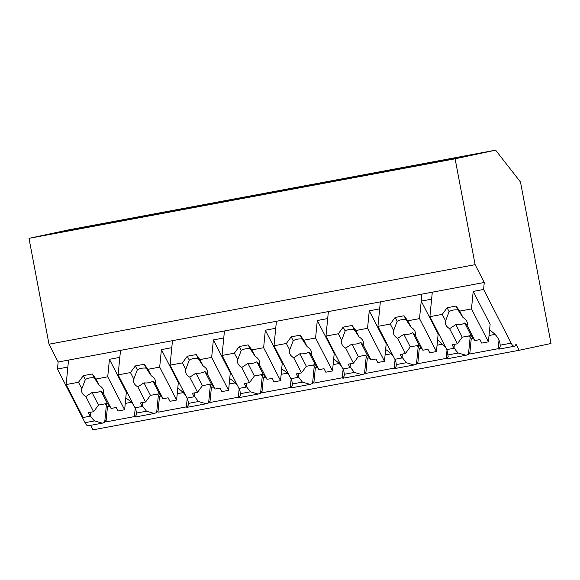 <?xml version="1.0" encoding="UTF-8"?>
<svg xmlns="http://www.w3.org/2000/svg" width="580" height="580" viewBox="0 0 580 580"><rect width="100%" height="100%" fill="white"/><g stroke="black" fill="none" stroke-linecap="round" stroke-linejoin="round"><path stroke-width="0.87" d="M102.051 423.204L88.269 425.778A12.644 3.719 -100.6 0 1 85.035 422.682L57.464 369.018L58.152 362.014L49.003 344.215L29 238.344L69.513 229.709L495.632 150.162L520.492 182.033L551 343.49L519.107 350.291L92.988 429.838L90.676 425.328M519.107 350.291L515.932 344.121A12.644 3.719 -100.6 0 1 514.387 346.238A12.644 3.719 -100.6 0 1 511.154 343.142L483.589 289.471L484.271 282.474L475.122 264.668L455.119 158.804L29 238.344M454.031 347.55A28.637 19.212 -174.4 0 0 458.294 353.01L466.008 355.272L468.459 354.402A12.644 3.719 -100.6 0 0 469.162 352.85L469.757 353.996L498.169 348.696M402.063 357.251L406.334 362.71L414.04 364.972L416.491 364.102A12.644 3.719 -100.6 0 0 417.201 362.551L417.788 363.696L446.201 358.396M350.102 366.951L354.365 372.411L362.072 374.673L364.53 373.803A12.644 3.719 -100.6 0 0 365.233 372.251L365.828 373.397L394.24 368.097M298.135 376.652L302.397 382.111L310.111 384.373L312.562 383.503A12.644 3.719 -100.6 0 0 313.265 381.952L313.86 383.097L342.272 377.798M246.167 386.352L250.429 391.812L258.144 394.074L260.594 393.204A12.644 3.719 -100.6 0 0 261.305 391.652L261.892 392.798L290.305 387.498M194.206 396.053L198.469 401.512L206.175 403.774L208.626 402.904A12.644 3.719 -100.6 0 0 209.337 401.346L209.924 402.498L238.337 397.199M142.238 405.753L146.501 411.213L154.215 413.475L156.665 412.605A12.644 3.719 -100.6 0 0 157.368 411.046L157.963 412.199L186.376 406.899M90.27 415.454A28.637 19.212 5.6 0 0 94.533 420.913L102.247 423.175L104.697 422.305A12.644 3.719 -100.6 0 0 105.4 420.747L105.995 421.899L134.408 416.599M57.464 369.018L67.86 367.075L68.541 360.079L484.271 282.474M58.152 362.014L68.541 360.079L66.149 384.569L83.07 417.513L90.197 416.179L90.581 412.278M49.003 344.215L475.122 264.668M495.632 150.162L455.119 158.804M114.275 221.538L84.042 227.983L42.724 235.698L72.957 229.252L114.275 221.538M124.925 219.552L166.243 211.838L136.01 218.283L94.692 225.997L124.925 219.552L124.845 220.371M250.589 196.895L291.907 189.181L322.139 182.736L280.821 190.45L250.589 196.895M354.525 177.494L395.843 169.788L426.068 163.335L384.75 171.049L354.525 177.494M218.203 202.137L187.978 208.582L146.66 216.296L176.885 209.851L218.203 202.137M228.854 200.151L270.171 192.437L239.946 198.882L198.628 206.596L228.854 200.151L228.774 200.97M332.789 180.75L374.1 173.036L343.875 179.481L302.557 187.195L332.789 180.75L332.702 181.569M436.718 161.349L406.486 167.794L447.803 160.087L478.036 153.635L436.718 161.349L436.638 162.168M105.995 421.899L107.474 406.739L106.415 404.68L104.697 422.305M107.474 406.739L109.547 406.348M125.266 403.419L131.276 402.295M146.501 411.213L136.409 413.098L136.373 414.671L135.162 417.027L134.393 416.759L135.242 408.059M104.647 403.926A28.637 19.212 -174.4 0 0 106.415 404.68M109.431 359.317L107.728 376.811L124.642 409.755L126.353 392.254L109.431 359.317L119.828 357.374L120.509 350.378L118.117 374.868L135.038 407.812L142.165 406.486L142.549 402.578M72.877 230.071L72.957 229.252M136.409 413.098A28.637 19.212 -174.4 0 0 135.125 407.798M133.791 405.384A28.637 19.212 -174.4 0 0 125.787 398.032M473.193 291.414L471.482 308.908L488.403 341.852L490.114 324.358L473.193 291.414L483.589 289.471M489.549 330.136A28.637 19.212 5.6 0 1 500.17 345.194L500.134 346.775L498.923 349.131L498.155 348.856L499.003 340.156M469.757 353.996L471.236 338.836L470.177 336.777L468.459 354.402M471.236 338.836L473.309 338.445M489.027 335.515L495.037 334.392M419.521 318.608L436.443 351.552L429.758 352.799L427.96 349.298L422.892 350.248L415.113 335.102A11.063 7.417 -174.4 0 0 415.382 333.906A11.063 7.417 -174.4 0 0 414.765 330.89A11.063 7.417 -174.4 0 0 411.111 327.301L407.769 320.805L419.521 318.608L421.914 294.118L421.225 301.114L431.622 299.171L432.303 292.175L429.911 316.673L446.832 349.61L453.959 348.283L454.343 344.375M468.408 336.023A28.637 19.212 -174.4 0 0 470.177 336.777M421.225 301.114L438.147 334.058L436.443 351.552M447.035 349.856L446.187 358.556L446.955 358.824L448.166 356.475L446.919 349.595M445.585 347.188L437.581 339.837M157.963 412.199L159.442 397.039L158.383 394.98L156.665 412.605M159.442 397.039L161.516 396.647M177.226 393.718L183.244 392.595M198.469 401.512L188.377 403.397L188.34 404.971L187.13 407.327L186.361 407.059L187.21 398.358M156.607 394.226A28.637 19.212 -174.4 0 0 158.383 394.98M161.399 349.617L159.688 367.111L176.61 400.055L178.321 382.553L161.399 349.617L171.789 347.674L172.477 340.677L170.085 365.175L187.006 398.112L194.133 396.785L194.51 392.877M188.377 403.397A28.637 19.212 -174.4 0 0 187.094 398.098M185.76 395.683A28.637 19.212 -174.4 0 0 177.756 388.332M176.806 210.67L176.885 209.851M209.924 402.498L211.41 387.338L210.351 385.279L208.626 402.904M211.41 387.338L213.483 386.947M229.194 384.018L235.204 382.894M250.429 391.812L240.338 393.697L240.308 395.27L239.09 397.626L238.322 397.358L239.17 388.658M208.575 384.525A28.637 19.212 -174.4 0 0 210.351 385.279M213.368 339.916L211.656 357.411L228.578 390.354L230.282 372.853L213.368 339.916L223.757 337.973L224.438 330.977L222.046 355.475L238.967 388.411L246.094 387.085L246.478 383.177M240.338 393.697A28.637 19.212 -174.4 0 0 239.054 388.397M237.72 385.983A28.637 19.212 -174.4 0 0 229.724 378.631M261.892 392.798L263.371 377.638L262.312 375.579L260.594 393.204M263.371 377.638L265.444 377.247M281.162 374.317L287.173 373.194M302.397 382.111L292.305 383.996L292.269 385.57L291.058 387.926L290.29 387.658L291.138 378.958M260.543 374.825A28.637 19.212 -174.4 0 0 262.312 375.579M265.328 330.216L263.625 347.71L280.546 380.654L282.25 363.152L265.328 330.216L275.725 328.273L276.406 321.276L274.014 345.774L290.935 378.711L298.062 377.384L298.446 373.476M292.305 383.996A28.637 19.212 -174.4 0 0 291.022 378.697M289.688 376.282A28.637 19.212 -174.4 0 0 281.684 368.931M280.742 191.269L280.821 190.45M313.86 383.097L315.339 367.938L314.28 365.879L312.562 383.503M315.339 367.938L317.412 367.546M333.13 364.617L339.14 363.493M354.365 372.411L344.274 374.296L344.237 375.876L343.026 378.225L342.258 377.957L343.106 369.257M312.511 365.125A28.637 19.212 -174.4 0 0 314.28 365.879M317.296 320.515L315.585 338.01L332.507 370.954L334.218 353.452L317.296 320.515L327.685 318.572L328.374 311.576L325.982 336.074L342.903 369.01L350.03 367.684L350.407 363.776M344.274 374.296A28.637 19.212 -174.4 0 0 342.99 368.996M341.656 366.582A28.637 19.212 -174.4 0 0 333.652 359.238M365.828 373.397L367.307 358.237L366.248 356.178L364.53 373.803M367.307 358.237L369.38 357.845M385.091 354.916L391.101 353.793M406.334 362.71L396.241 364.595L396.205 366.176L394.987 368.525L394.219 368.256L395.067 359.556M364.472 355.424A28.637 19.212 -174.4 0 0 366.248 356.178M369.264 310.815L367.553 328.309L384.475 361.253L386.186 343.751L369.264 310.815L379.653 308.872L380.335 301.875L377.95 326.373L394.871 359.31L401.991 357.983L402.375 354.075M396.241 364.595A28.637 19.212 -174.4 0 0 394.958 359.296M393.624 356.881A28.637 19.212 -174.4 0 0 385.62 349.537M384.671 171.868L384.75 171.049M417.788 363.696L419.267 348.536L418.216 346.477L416.491 364.102M419.267 348.536L421.348 348.145M437.059 345.216L443.069 344.092M416.44 345.724A28.637 19.212 -174.4 0 0 418.216 346.477M90.197 416.179L88.399 412.685L93.619 411.706L85.84 396.56A11.063 7.417 -174.4 0 1 82.186 392.972A11.063 7.417 -174.4 0 1 81.57 389.956A11.063 7.417 -174.4 0 1 81.831 388.767L78.496 382.271L83.353 375.637L92.256 373.977L95.975 379.008L99.31 385.504A11.063 7.417 -174.4 0 1 102.972 389.093A11.063 7.417 -174.4 0 1 103.588 392.109A11.063 7.417 -174.4 0 1 103.32 393.298L111.099 408.443L116.167 407.501L117.965 411.002L124.642 409.755M66.149 384.569L78.496 382.271M95.975 379.008L107.728 376.811M81.831 388.767L85.347 379.523L83.353 375.637M111.099 408.443L107.38 403.412L100.942 390.884L103.32 393.298M93.619 411.706L98.477 405.079L107.38 403.412M98.477 405.079L92.031 392.544A11.063 7.417 -174.4 0 0 100.942 390.884M85.84 396.56L92.031 392.544M99.31 385.504L94.257 377.863A11.063 7.417 -174.4 0 0 85.347 379.523M94.257 377.863L92.256 373.977M142.165 406.486L140.367 402.984L145.58 402.005L137.801 386.867A11.063 7.417 -174.4 0 1 134.147 383.271A11.063 7.417 -174.4 0 1 133.53 380.255A11.063 7.417 -174.4 0 1 133.799 379.066L130.464 372.57L135.314 365.937L144.224 364.276L147.944 369.308L151.278 375.804A11.063 7.417 -174.4 0 1 154.932 379.392A11.063 7.417 -174.4 0 1 155.549 382.409A11.063 7.417 -174.4 0 1 155.288 383.598L163.067 398.743L168.135 397.8L169.933 401.302L176.61 400.055M118.117 374.868L130.464 372.57M147.944 369.308L159.688 367.111M133.799 379.066L137.315 369.822L135.314 365.937M163.067 398.743L159.348 393.711L152.91 381.183L155.288 383.598M145.58 402.005L150.438 395.379L159.348 393.711M150.438 395.379L144 382.843A11.063 7.417 -174.4 0 0 152.91 381.183M137.801 386.867L144 382.843M151.278 375.804L146.218 368.162A11.063 7.417 -174.4 0 0 137.315 369.822M146.218 368.162L144.224 364.276M194.133 396.785L192.335 393.284L197.548 392.312L189.769 377.167A11.063 7.417 -174.4 0 1 186.115 373.571A11.063 7.417 -174.4 0 1 185.499 370.562A11.063 7.417 -174.4 0 1 185.767 369.366L182.424 362.87L187.282 356.236L196.192 354.576L199.904 359.607L203.246 366.103A11.063 7.417 -174.4 0 1 206.9 369.692A11.063 7.417 -174.4 0 1 207.517 372.708A11.063 7.417 -174.4 0 1 207.249 373.904L215.028 389.042L220.095 388.1L221.893 391.601L228.578 390.354M170.085 365.175L182.424 362.87M199.904 359.607L211.656 357.411M185.767 369.366L189.276 360.122L187.282 356.236M215.028 389.042L211.316 384.011L204.878 371.483L207.249 373.904M197.548 392.312L202.405 385.678L211.316 384.011M202.405 385.678L195.968 373.143A11.063 7.417 -174.4 0 0 204.878 371.483M189.769 377.167L195.968 373.143M203.246 366.103L198.186 358.462A11.063 7.417 -174.4 0 0 189.276 360.122M198.186 358.462L196.192 354.576M246.094 387.085L244.296 383.583L249.516 382.611L241.737 367.466A11.063 7.417 -174.4 0 1 238.083 363.87A11.063 7.417 -174.4 0 1 237.466 360.861A11.063 7.417 -174.4 0 1 237.727 359.665L234.393 353.169L239.25 346.536L248.153 344.875L251.872 349.907L255.207 356.403A11.063 7.417 -174.4 0 1 258.868 359.992A11.063 7.417 -174.4 0 1 259.485 363.007A11.063 7.417 -174.4 0 1 259.216 364.204L266.996 379.342L272.063 378.399L273.861 381.901L280.546 380.654M222.046 355.475L234.393 353.169M251.872 349.907L263.625 347.71M237.727 359.665L241.244 350.421L239.25 346.536M266.996 379.342L263.276 374.31L256.839 361.782L259.216 364.204M249.516 382.611L254.374 375.978L263.276 374.31M254.374 375.978L247.936 363.442A11.063 7.417 -174.4 0 0 256.839 361.782M241.737 367.466L247.936 363.442M255.207 356.403L250.154 348.761A11.063 7.417 -174.4 0 0 241.244 350.421M250.154 348.761L248.153 344.875M298.062 377.384L296.264 373.882L301.484 372.911L293.705 357.766A11.063 7.417 -174.4 0 1 290.043 354.17A11.063 7.417 -174.4 0 1 289.427 351.161A11.063 7.417 -174.4 0 1 289.695 349.965L286.361 343.469L291.211 336.835L300.121 335.175L303.84 340.206L307.175 346.702A11.063 7.417 -174.4 0 1 310.829 350.291A11.063 7.417 -174.4 0 1 311.445 353.307A11.063 7.417 -174.4 0 1 311.185 354.503L318.964 369.649L324.031 368.699L325.829 372.2L332.507 370.954M274.014 345.774L286.361 343.469M303.84 340.206L315.585 338.01M289.695 349.965L293.212 340.721L291.211 336.835M318.964 369.649L315.244 364.61L308.806 352.082L311.185 354.503M301.484 372.911L306.334 366.277L315.244 364.61M306.334 366.277L299.896 353.742A11.063 7.417 -174.4 0 0 308.806 352.082M293.705 357.766L299.896 353.742M307.175 346.702L302.115 339.061A11.063 7.417 -174.4 0 0 293.212 340.721M302.115 339.061L300.121 335.175M350.03 367.684L348.232 364.182L353.445 363.211L345.665 348.065A11.063 7.417 -174.4 0 1 342.012 344.469A11.063 7.417 -174.4 0 1 341.395 341.461A11.063 7.417 -174.4 0 1 341.663 340.264L338.321 333.768L343.179 327.135L352.089 325.474L355.801 330.506L359.143 337.002A11.063 7.417 -174.4 0 1 362.797 340.59A11.063 7.417 -174.4 0 1 363.413 343.606A11.063 7.417 -174.4 0 1 363.145 344.803L370.924 359.948L375.992 358.998L377.79 362.5L384.475 361.253M325.982 336.074L338.321 333.768M355.801 330.506L367.553 328.309M341.663 340.264L345.173 331.02L343.179 327.135M370.924 359.948L367.212 354.909L360.774 342.381L363.145 344.803M353.445 363.211L358.302 356.577L367.212 354.909M358.302 356.577L351.864 344.041A11.063 7.417 -174.4 0 0 360.774 342.381M345.665 348.065L351.864 344.041M359.143 337.002L354.083 329.36A11.063 7.417 -174.4 0 0 345.173 331.02M354.083 329.36L352.089 325.474M401.991 357.983L400.2 354.481L405.413 353.51L397.634 338.365A11.063 7.417 -174.4 0 1 393.979 334.776A11.063 7.417 -174.4 0 1 393.363 331.76A11.063 7.417 -174.4 0 1 393.624 330.564L390.289 324.068L395.147 317.434L404.057 315.774L407.769 320.805M377.95 326.373L390.289 324.068M393.624 330.564L397.14 321.32L395.147 317.434M422.892 350.248L419.173 345.216L412.735 332.681L415.113 335.102M405.413 353.51L410.27 346.876L419.173 345.216M410.27 346.876L403.832 334.341A11.063 7.417 -174.4 0 0 412.735 332.681M397.634 338.365L403.832 334.341M411.111 327.301L406.051 319.66A11.063 7.417 -174.4 0 0 397.14 321.32M406.051 319.66L404.057 315.774M453.959 348.283L452.161 344.781L457.381 343.81L449.601 328.664A11.063 7.417 -174.4 0 1 445.94 325.075A11.063 7.417 -174.4 0 1 445.324 322.06A11.063 7.417 -174.4 0 1 445.592 320.863L442.257 314.367L447.108 307.733L456.018 306.073L459.737 311.105L463.072 317.601A11.063 7.417 -174.4 0 1 466.733 321.189A11.063 7.417 -174.4 0 1 467.342 324.205A11.063 7.417 -174.4 0 1 467.081 325.402L474.861 340.547L479.928 339.597L481.726 343.099L488.403 341.852M429.911 316.673L442.257 314.367M459.737 311.105L471.482 308.908M445.592 320.863L449.108 311.619L447.108 307.733M474.861 340.547L471.141 335.515L464.703 322.98L467.081 325.402M457.381 343.81L462.231 337.176L471.141 335.515M462.231 337.176L455.793 324.64A11.063 7.417 -174.4 0 0 464.703 322.98M449.601 328.664L455.793 324.64M463.072 317.601L458.019 309.959A11.063 7.417 -174.4 0 0 449.108 311.619M458.019 309.959L456.018 306.073M94.533 420.913L85.035 422.682M511.154 343.142L500.17 345.194M458.294 353.01L448.202 354.895M154.012 413.504L135.22 417.013M514.387 346.238L498.981 349.117M465.812 355.308L447.013 358.817M205.98 403.803L187.188 407.312M257.948 394.103L239.149 397.612M309.916 384.409L291.117 387.911M361.876 374.709L343.084 378.218M413.845 365.008L395.045 368.517"/></g></svg>
